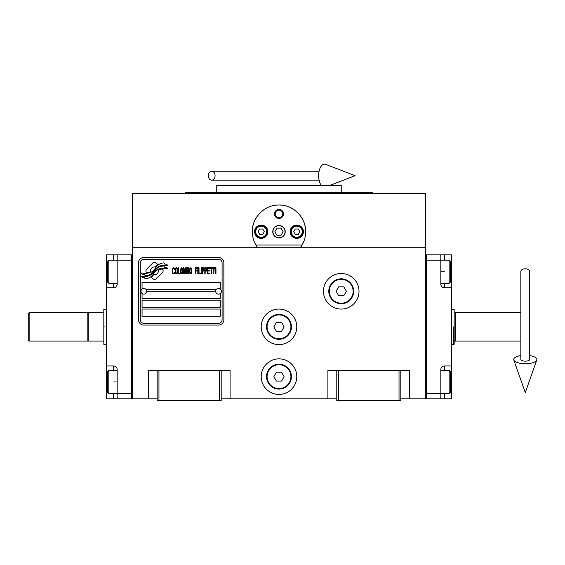 <?xml version="1.0" encoding="UTF-8"?>
<svg xmlns="http://www.w3.org/2000/svg" width="565" height="565" viewBox="0 0 565 565"><rect width="100%" height="100%" fill="white"/><g stroke="black" fill="none" stroke-linecap="round" stroke-linejoin="round"><path stroke-width="0.85" d="M400.804 398.869L425.699 398.869L425.699 193.477L132.281 193.477L132.281 247.71L425.699 247.71M336.789 398.869L221.198 398.869M157.176 398.869L132.281 398.869L132.281 247.71M296.773 376.643A17.783 17.783 0 0 0 278.99 358.86A17.783 17.783 0 0 0 261.207 376.643A17.783 17.783 0 0 0 278.99 394.427A17.783 17.783 0 0 0 296.773 376.643M296.773 326.845A17.783 17.783 0 0 0 278.99 309.062A17.783 17.783 0 0 0 261.207 326.845A17.783 17.783 0 0 0 278.99 344.629A17.783 17.783 0 0 0 296.773 326.845M359.015 291.279A17.783 17.783 0 0 0 341.232 273.495A17.783 17.783 0 0 0 323.448 291.279A17.783 17.783 0 0 0 341.232 309.062A17.783 17.783 0 0 0 359.015 291.279M327.898 398.869L327.898 370.414L336.789 370.414L336.789 400.649L400.804 400.649L400.804 370.414L409.696 370.414L409.696 398.869M148.284 398.869L148.284 370.414L157.176 370.414L157.176 400.649L221.198 400.649L221.198 370.414L230.089 370.414L230.089 398.869M336.789 370.414L400.804 370.414M157.176 370.414L221.198 370.414M399.024 400.649L399.024 370.414M338.562 400.649L338.562 370.414M219.418 400.649L219.418 370.414M158.956 400.649L158.956 370.414M163.13 270.84A2.218 2.218 0 0 0 162.48 269.272L162.268 269.067A10.311 10.311 0 0 0 158.334 270.035A3.906 3.906 0 0 1 153.659 274.639A15.481 15.481 0 0 1 151.286 277.147L152.946 278.799A2.218 2.218 0 0 0 156.081 278.799L162.48 272.408A2.218 2.218 0 0 0 163.13 270.84M215.682 291.279A2.846 2.846 0 0 0 218.528 294.125A2.846 2.846 0 0 0 221.374 291.279A2.846 2.846 0 0 0 218.528 288.44A2.846 2.846 0 0 0 215.682 291.279L146.688 291.279A2.846 2.846 0 0 1 143.842 294.125A2.846 2.846 0 0 1 140.996 291.279A2.846 2.846 0 0 1 143.842 288.44A2.846 2.846 0 0 1 146.688 291.279M142.062 316.181L220.308 316.181L220.308 309.062L142.062 309.062L142.062 316.181M146.06 289.506L216.31 289.506M222.087 262.831A3.56 3.56 0 0 0 218.528 259.271L143.842 259.271A3.56 3.56 0 0 0 140.282 262.831L140.282 319.734A3.56 3.56 0 0 0 143.842 323.293L218.528 323.293A3.56 3.56 0 0 0 222.087 319.734L222.087 262.831M142.062 300.17L142.062 307.289L220.308 307.289L220.308 300.17L142.062 300.17M142.062 293.503L142.062 298.398L220.308 298.398L220.308 293.503M220.308 289.061L220.308 282.387L142.062 282.387L142.062 289.061M164.648 267.259L163.892 266.009A16.321 16.321 0 0 0 160.086 266.68A8.517 8.517 0 0 0 155.898 269.526A318.476 318.476 0 0 1 153.694 272.231A13.412 13.412 0 0 1 150.601 274.978A8.814 8.814 0 0 1 145.558 276.377A63.259 63.259 0 0 1 141.525 276.13L142.309 277.429L144.4 277.57L145.12 278.778A10.241 10.241 0 0 0 149.774 277.457A9.704 9.704 0 0 0 153.355 273.954A13.525 13.525 0 0 1 156.321 270.494A9.167 9.167 0 0 1 162.374 268.389A105.358 105.358 0 0 1 167.508 268.629L166.774 267.4L164.648 267.259M164.648 264.081L163.928 262.887A9.654 9.654 0 0 0 158.398 264.815A11.731 11.731 0 0 0 155.643 267.754A25.7 25.7 0 0 1 153.963 270.006A8.341 8.341 0 0 1 150.198 272.57A14.033 14.033 0 0 1 145.678 273.298A35.715 35.715 0 0 1 141.518 273.036L142.246 274.244L144.393 274.392L145.078 275.522A10.544 10.544 0 0 0 151.13 273.891A10.106 10.106 0 0 0 154.224 270.805A13.532 13.532 0 0 1 157.296 267.457A10.219 10.219 0 0 1 162.565 265.366A22.197 22.197 0 0 1 167.501 265.437L166.774 264.229L164.648 264.081M157.734 264.526L156.074 262.866A2.218 2.218 0 0 0 152.938 262.866L146.547 269.265A2.218 2.218 0 0 0 146.547 272.401L146.752 272.605A10.304 10.304 0 0 0 150.686 271.645A3.906 3.906 0 0 1 155.368 267.019A15.502 15.502 0 0 1 157.734 264.526M174.557 273.015L174.62 272.351L173.787 273.149L173.01 273.015L172.713 272.351L172.826 268.912L173.787 268.516L174.62 269.307L174.324 268.114L173.25 267.718L172.353 269.173L172.473 273.015L173.25 273.94L174.084 273.813L174.557 273.015M176.527 267.718L175.517 268.114L175.094 269.837L175.277 273.015L176.054 273.94L177.064 273.545L177.481 271.822L177.304 268.643L176.527 267.718M178.314 267.718L177.961 273.94L180.108 273.94L180.108 273.149L178.314 273.149L178.314 267.718M182.015 267.718L181.005 268.114L180.581 269.837L180.765 273.015L181.542 273.94L182.552 273.545L182.968 271.822L182.792 268.643L182.015 267.718M185.115 273.94L185.949 269.046L185.949 273.94L186.309 273.94L186.309 267.718L185.772 267.718L184.875 273.283L183.985 267.718L183.448 267.718L183.448 273.94L183.802 269.046L184.642 273.94L185.115 273.94M188.752 270.896L188.993 269.173L188.519 267.852L186.789 267.718L186.789 273.94L188.519 273.813L188.993 272.485L188.752 270.896M190.899 267.718L189.889 268.114L189.473 269.837L189.649 273.015L190.426 273.94L191.436 273.545L191.86 271.822L191.676 268.643L190.899 267.718M195.2 273.94L195.554 271.031L197.107 271.031L197.107 270.232L195.554 270.232L195.554 268.516L197.347 268.516L197.347 267.718L195.2 267.718L195.2 273.94M197.821 273.94L198.181 273.94L198.181 267.718L197.821 267.718L197.821 273.94M199.014 267.718L198.654 267.718L198.654 273.94L200.801 273.94L200.801 273.149L199.014 273.149L199.014 267.718M201.281 273.94L201.641 273.94L201.641 267.718L201.281 267.718L201.281 273.94M204.325 269.703L203.845 267.852L202.115 267.718L202.115 273.94L202.475 273.94L202.475 271.165L203.845 271.031L204.325 269.703M207.009 269.703L206.529 267.852L204.798 267.718L204.798 273.94L205.159 273.94L205.159 271.165L206.529 271.031L207.009 269.703M209.629 273.94L209.629 273.149L207.842 273.149L207.842 271.031L209.396 271.031L209.396 270.232L207.842 270.232L207.842 268.516L209.629 268.516L209.629 267.718L207.482 267.718L207.482 273.94L209.629 273.94M212.376 268.382L212.376 267.718L210.109 267.718L210.109 268.382L211.063 268.382L211.063 273.94L211.423 273.94L211.423 268.382L212.376 268.382M215.117 268.382L215.117 267.718L212.85 267.718L212.85 268.382L213.81 268.382L213.81 273.94L214.163 268.382L215.117 268.382M215.597 273.94L215.957 273.94L215.957 267.718L215.597 267.718L215.597 273.94M175.814 268.643L176.767 268.643L177.064 269.307L177.064 272.351L176.527 273.149L175.517 272.351L175.814 268.643M181.301 268.643L182.255 268.643L182.552 269.307L182.552 272.351L182.015 273.149L181.005 272.351L181.301 268.643M187.142 270.367L187.142 268.516L188.279 268.516L188.456 270.232L187.142 270.367M188.576 271.56L188.456 273.015L187.142 273.149L187.142 271.165L188.576 271.56M190.186 268.643L191.139 268.643L191.436 269.307L191.436 272.351L190.899 273.149L189.889 272.351L190.186 268.643M203.788 270.232L202.475 270.367L202.475 268.382L203.788 268.516L203.788 270.232M206.472 270.232L205.159 270.367L205.159 268.382L206.472 268.516L206.472 270.232M143.842 325.073A5.332 5.332 0 0 1 138.503 319.734L138.503 262.831A5.332 5.332 0 0 1 143.842 257.492L218.528 257.492A5.332 5.332 0 0 1 223.867 262.831L223.867 319.734A5.332 5.332 0 0 1 218.528 325.073L143.842 325.073M256.355 245.824A26.675 26.675 0 0 0 257.654 247.71C254.13 242.915 252.35 237.583 252.315 231.707C251.863 217.56 264.844 204.587 278.99 205.031C293.143 204.587 306.117 217.567 305.665 231.707C305.63 237.583 303.85 242.915 300.333 247.71A26.675 26.675 0 0 0 301.795 245.556M288.567 206.811A26.675 26.675 0 0 0 288.291 206.705A26.675 26.675 0 0 1 289.421 207.157M284.922 205.702A26.675 26.675 0 0 0 283.496 205.42A26.675 26.675 0 0 1 284.922 205.702M281.603 205.166A26.675 26.675 0 0 0 279.004 205.031A26.675 26.675 0 0 1 281.603 205.166M278.962 205.031A26.675 26.675 0 0 0 276.37 205.166A26.675 26.675 0 0 1 278.962 205.031M274.484 205.42A26.675 26.675 0 0 0 273.065 205.702A26.675 26.675 0 0 1 274.484 205.42M268.53 207.171A26.675 26.675 0 0 1 269.703 206.705A26.675 26.675 0 0 0 269.413 206.811M252.322 232.385A26.675 26.675 0 0 1 252.315 231.671M252.414 229.439A26.675 26.675 0 0 1 252.71 227.144M253.007 225.675A26.675 26.675 0 0 1 253.304 224.51M253.996 222.391A26.675 26.675 0 0 1 254.412 221.339M259.759 213.224A26.675 26.675 0 0 1 260.479 212.504M263.332 210.116A26.675 26.675 0 0 1 264.314 209.431M293.687 209.446A26.675 26.675 0 0 1 294.633 210.102M297.515 212.518A26.675 26.675 0 0 1 298.2 213.196M303.624 221.48A26.675 26.675 0 0 1 303.977 222.356M304.401 223.592A26.675 26.675 0 0 1 305.46 228.38M302.826 243.685A26.675 26.675 0 0 1 302.614 244.101M272.944 231.707A6.046 6.046 0 0 0 278.99 237.752A6.046 6.046 0 0 0 285.035 231.707A6.046 6.046 0 0 0 278.99 225.661A6.046 6.046 0 0 0 272.944 231.707M302.091 245.048L255.889 245.048M274.548 213.923A4.442 4.442 0 0 1 278.99 209.481A4.442 4.442 0 0 1 283.439 213.923A4.442 4.442 0 0 1 278.99 218.373A4.442 4.442 0 0 1 274.548 213.923M254.54 231.707A6.667 6.667 0 0 0 261.207 238.381A6.667 6.667 0 0 0 267.874 231.707A6.667 6.667 0 0 0 261.207 225.04A6.667 6.667 0 0 0 254.54 231.707M290.106 231.707A6.667 6.667 0 0 0 296.773 238.381A6.667 6.667 0 0 0 303.44 231.707A6.667 6.667 0 0 0 296.773 225.04A6.667 6.667 0 0 0 290.106 231.707M261.207 237.222A5.516 5.516 0 0 0 266.722 231.707A5.516 5.516 0 0 0 261.207 226.198A5.516 5.516 0 0 0 255.698 231.707A5.516 5.516 0 0 0 261.207 237.222M261.207 237.936A6.222 6.222 0 0 0 267.436 231.707A6.222 6.222 0 0 0 261.207 225.484A6.222 6.222 0 0 0 254.985 231.707A6.222 6.222 0 0 0 261.207 237.936M259.667 229.044L258.127 231.707L259.667 234.376L262.746 234.376L264.286 231.707L262.746 229.044L259.667 229.044M296.773 237.222A5.516 5.516 0 0 0 302.289 231.707A5.516 5.516 0 0 0 296.773 226.198A5.516 5.516 0 0 0 291.265 231.707A5.516 5.516 0 0 0 296.773 237.222M296.773 237.936A6.222 6.222 0 0 0 302.995 231.707A6.222 6.222 0 0 0 296.773 225.484A6.222 6.222 0 0 0 290.551 231.707A6.222 6.222 0 0 0 296.773 237.936M295.234 229.044L293.694 231.707L295.234 234.376L298.313 234.376L299.853 231.707L298.313 229.044L295.234 229.044M275.19 213.923A3.8 3.8 0 0 0 278.99 217.723A3.8 3.8 0 0 0 282.79 213.923A3.8 3.8 0 0 0 278.99 210.124A3.8 3.8 0 0 0 275.19 213.923M278.99 237.936A6.222 6.222 0 0 0 285.212 231.707A6.222 6.222 0 0 0 278.99 225.484A6.222 6.222 0 0 0 272.768 231.707A6.222 6.222 0 0 0 278.99 237.936M274.887 231.707L276.935 235.266L281.045 235.266L283.1 231.707L281.045 228.154L276.935 228.154L274.887 231.707M372.349 193.477L372.349 192.587L185.631 192.587L185.631 193.477M341.232 192.587L341.232 185.475L216.748 185.475L216.748 192.587M451.484 365.972L451.484 381.975L450.595 381.975L450.595 392.11L450.595 371.841L449.175 370.414L449.175 393.537L440.82 393.537L440.82 369.524A3.56 3.56 0 0 1 444.373 365.972L451.484 365.972L451.484 287.726L444.373 287.726A3.56 3.56 0 0 1 440.82 284.167L440.82 254.829L426.589 254.829L426.589 398.869L440.82 398.869L440.82 393.537L426.589 393.537L426.589 260.161L449.175 260.161L449.175 283.277L440.82 283.277M451.484 381.975L451.484 398.869L440.82 398.869M440.82 254.829L444.373 254.829L444.373 260.161M451.484 287.726L451.484 254.829L444.373 254.829M426.589 254.829L425.699 254.829L425.699 398.869L426.589 398.869M449.175 260.161L450.595 261.581L450.595 281.857L450.595 271.723L451.484 271.723M106.495 287.726L106.495 271.723L107.385 271.723L107.385 261.581L107.385 281.857L108.805 283.277L108.805 260.161L117.167 260.161L117.167 284.167A3.56 3.56 0 0 1 113.607 287.726L106.495 287.726L106.495 365.972L113.607 365.972A3.56 3.56 0 0 1 117.167 369.524L117.167 398.869L131.391 398.869L131.391 254.829L117.167 254.829L117.167 260.161L131.391 260.161L131.391 393.537L108.805 393.537L108.805 370.414L117.167 370.414M106.495 271.723L106.495 254.829L117.167 254.829M117.167 398.869L113.607 398.869L113.607 393.537M106.495 365.972L106.495 398.869L113.607 398.869M131.391 398.869L132.281 398.869L132.281 254.829L131.391 254.829M108.805 393.537L107.385 392.11L107.385 371.841L107.385 381.975L106.495 381.975M106.495 344.629L103.826 344.304L103.826 341.076L88.182 341.076L88.182 312.622L103.826 312.622L103.826 309.387L106.495 309.062M104.716 326.845C104.716 303.906 104.716 303.906 104.716 326.845C104.716 349.784 104.716 349.784 104.716 326.845M103.826 326.845C103.826 304.323 103.826 304.323 103.826 326.845C103.826 349.375 103.826 349.375 103.826 326.845M103.826 321.238L103.826 322.403M103.826 341.076L103.826 312.622M453.264 326.958L453.264 326.845C453.264 303.906 453.264 303.906 453.264 326.845C453.264 303.906 453.264 303.906 453.264 326.845L453.264 344.629L451.484 344.629M453.264 344.629L454.154 344.304L454.154 311.555L454.154 342.143A1.066 1.066 48.1 0 1 455.221 341.076L520.838 341.076M451.484 309.062L454.154 309.387L454.154 311.555A1.066 1.066 131.9 0 0 455.221 312.622L520.838 312.622M454.154 332.227L454.154 326.845C454.154 349.375 454.154 349.375 454.154 326.845L454.154 323.802M454.154 326.845C454.154 304.323 454.154 304.323 454.154 326.845M353.683 291.279A12.451 12.451 0 0 1 341.232 303.73A12.451 12.451 0 0 1 328.781 291.279A12.451 12.451 0 0 1 341.232 278.835A12.451 12.451 0 0 1 353.683 291.279M353.146 291.279A11.914 11.914 0 0 1 341.232 303.193A11.914 11.914 0 0 1 329.317 291.279A11.914 11.914 0 0 1 341.232 279.364A11.914 11.914 0 0 1 353.146 291.279M346.366 291.279L343.795 286.836L338.668 286.836L336.097 291.279L338.668 295.728L343.795 295.728L346.366 291.279M291.441 326.845A12.451 12.451 0 0 1 278.99 339.297A12.451 12.451 0 0 1 266.546 326.845A12.451 12.451 0 0 1 278.99 314.401A12.451 12.451 0 0 1 291.441 326.845M290.904 326.845A11.914 11.914 0 0 1 278.99 338.76A11.914 11.914 0 0 1 267.076 326.845A11.914 11.914 0 0 1 278.99 314.931A11.914 11.914 0 0 1 290.904 326.845M284.124 326.845L281.561 322.403L276.426 322.403L273.856 326.845L276.426 331.295L281.561 331.295L284.124 326.845M291.441 376.643A12.451 12.451 0 0 1 278.99 389.087A12.451 12.451 0 0 1 266.546 376.643A12.451 12.451 0 0 1 278.99 364.192A12.451 12.451 0 0 1 291.441 376.643M290.904 376.643A11.914 11.914 0 0 1 278.99 388.558A11.914 11.914 0 0 1 267.076 376.643A11.914 11.914 0 0 1 278.99 364.729A11.914 11.914 0 0 1 290.904 376.643M284.124 376.643L281.561 372.194L276.426 372.194L273.856 376.643L276.426 381.085L281.561 381.085L284.124 376.643M525.288 268.792A4.442 2.761 0 0 1 529.73 271.56L529.73 359.51A4.442 1.631 0 0 1 525.288 361.141A4.442 1.631 0 0 1 520.838 359.51L520.838 271.56A4.442 2.761 0 0 1 525.288 268.792M520.838 355.59A11.561 4.245 0 0 0 513.825 360.053A11.561 4.245 0 0 0 525.288 363.754A11.561 4.245 0 0 0 536.75 360.053A11.561 4.245 0 0 0 529.73 355.59M208.351 175.694A4.442 3.362 -90 0 0 211.713 180.136A4.442 3.362 -90 0 0 215.074 175.694A4.442 3.362 -90 0 0 211.713 171.244A4.442 3.362 -90 0 0 208.351 175.694M321.4 185.475A11.561 5.925 -90 0 1 318.639 175.694A11.561 5.925 -90 0 1 325.708 164.351L355.103 175.694L329.748 185.475M29.14 341.076L28.25 340.187L28.25 313.511L29.14 312.622L87.822 312.622L87.822 341.076L29.14 341.076L29.14 312.622M444.373 393.537L444.373 398.869M440.82 271.723L444.373 271.723M444.373 283.277L444.373 287.726M444.373 365.972L444.373 370.414M113.607 260.161L113.607 254.829M117.167 381.975L113.607 381.975M113.607 370.414L113.607 365.972M113.607 287.726L113.607 283.277M455.221 312.622L455.221 341.076M450.595 281.857L449.175 283.277M440.82 370.414L449.175 370.414M450.595 392.11L449.175 393.537M107.385 371.841L108.805 370.414M117.167 283.277L108.805 283.277M107.385 261.581L108.805 260.161M87.822 312.975L88.182 312.622M87.822 340.716L88.182 341.076M536.75 360.053L525.288 392.59L513.825 360.053M211.713 180.136L319.091 180.136M211.713 171.244L319.091 171.244"/></g></svg>
